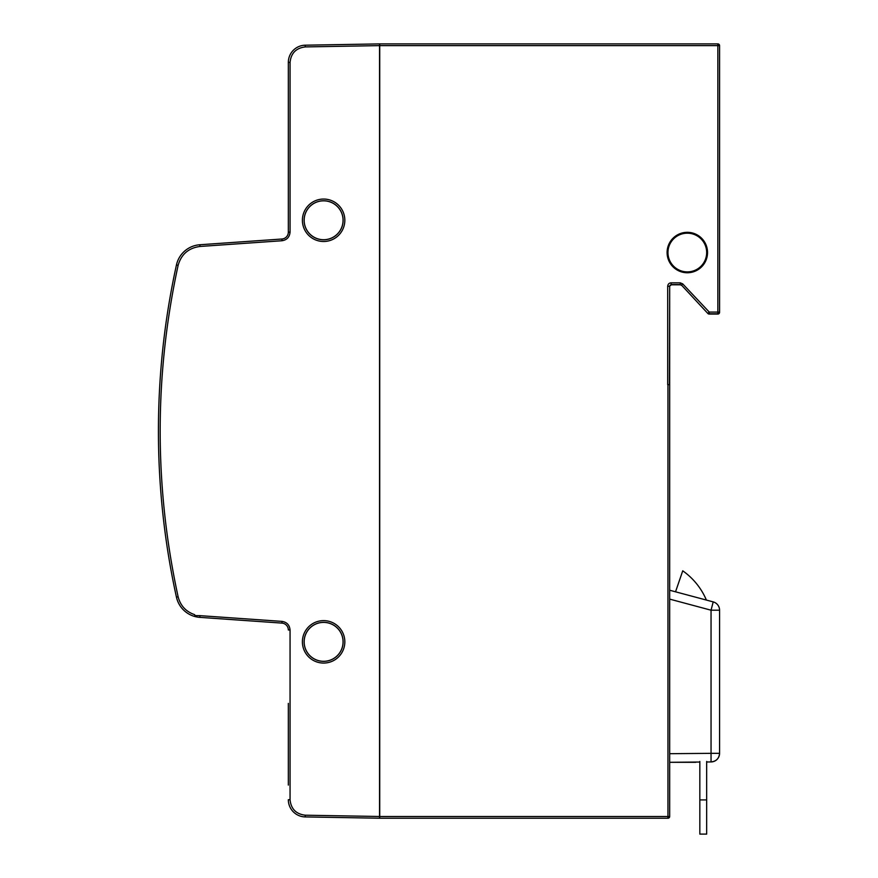 <?xml version="1.0" encoding="UTF-8"?>
<svg xmlns="http://www.w3.org/2000/svg" width="878" height="878" viewBox="0 0 878 878"><rect width="100%" height="100%" fill="white"/><g stroke="black" fill="none" stroke-linecap="round" stroke-linejoin="round"><path stroke-width="1.32" d="M706.669 252.546A19.36 19.36 0 0 1 687.309 271.895A19.36 19.36 0 0 1 667.96 252.546A19.36 19.36 0 0 1 687.309 233.186A19.36 19.36 0 0 1 706.669 252.546A19.36 19.36 0 0 0 687.309 233.186A19.36 19.36 0 0 0 667.96 252.546M687.309 232.319L686.596 232.341M683.742 272.443L687.309 272.762M707.119 248.452L706.911 247.563M719.576 45.623A1.723 1.723 0 0 0 717.853 43.9L379.735 43.9L379.735 45.623L717.853 45.623L717.853 43.9A1.723 1.723 0 0 1 719.576 45.623L719.576 312.074L719.576 45.623L717.853 45.623L717.853 312.074L719.576 312.074A1.723 1.723 180 0 1 717.853 313.797L717.853 314.061A1.723 1.723 0 0 0 719.576 312.338L719.576 312.074A1.723 1.723 180 0 1 717.853 313.797L717.853 312.074L709.248 312.074L682.733 283.901L681.482 285.087L707.887 313.512L681.482 285.087L680.121 284.801A1.723 1.723 -156.6 0 1 681.372 285.35M379.735 816.507L379.735 818.23L667.96 818.23L667.96 816.507L379.735 816.507L379.735 45.623M667.96 384.674L669.409 384.641L669.673 382.029L669.673 384.641L667.96 384.674L667.96 816.507L669.673 816.507L669.673 384.641L669.673 753.697L711.048 753.335L711.048 610.199L713.199 601.891L706.669 600.146M682.733 283.901L680.23 282.826L671.132 282.826C669.08 282.979 667.938 284.132 667.697 286.261L667.697 384.674M669.673 816.507A1.723 1.723 0 0 1 667.96 818.23A1.723 1.723 0 0 0 669.673 816.507M699.832 762.038L669.673 762.302L695.782 762.302M711.399 761.928A8.604 8.604 0 0 1 711.048 761.939L706.669 761.983M719.576 753.335A8.604 8.604 0 0 1 711.048 761.939C716.228 761.391 719.071 758.515 719.576 753.335A8.604 8.604 0 0 1 711.048 761.939L711.048 753.335L719.576 753.335L719.576 610.199A8.604 8.604 0 0 0 713.199 601.891L669.673 590.235M719.576 726.347L719.576 693.477M304.161 641.851A19.448 19.448 0 0 1 323.609 622.403A19.448 19.448 0 0 1 343.057 641.851A19.448 19.448 0 0 1 323.609 661.299A19.448 19.448 0 0 1 304.161 641.851M304.161 220.268A19.448 19.448 0 0 1 323.609 200.832A19.448 19.448 0 0 1 343.057 220.268A19.448 19.448 0 0 1 323.609 239.716A19.448 19.448 0 0 1 304.161 220.268M288.335 703.366L288.335 785.097M288.335 629.976L290.058 629.976C289.597 625.059 286.93 622.195 282.058 621.394L281.937 623.106A6.881 6.881 0 0 1 288.335 629.976A6.881 6.881 0 0 0 281.937 623.106L199.855 617.366A25.813 25.813 0 0 1 176.445 597.161A774.319 774.319 0 0 1 176.445 264.969A25.813 25.813 0 0 1 199.855 244.753L281.937 239.014L199.855 244.753L199.975 246.466L282.058 240.737C286.93 239.924 289.597 237.071 290.058 232.154L290.058 62.404C291.002 53.185 296.073 48.027 305.27 46.918L305.248 45.195L379.537 43.9L305.248 45.195A17.209 17.209 0 0 0 288.335 62.404L288.335 232.154A6.881 6.881 0 0 1 281.937 239.014L282.058 240.737M379.537 816.496L305.27 815.201L305.248 816.924L379.537 818.219L379.537 43.9M305.248 816.924A17.209 17.209 0 0 1 288.335 799.715A17.209 17.209 0 0 0 305.248 816.924M176.445 597.161A25.813 25.813 0 0 0 199.855 617.366L199.975 615.654L194.905 615.566A760.557 760.557 0 0 1 194.686 614.677C185.96 611.681 180.44 605.721 178.124 596.788L176.445 597.161A774.319 774.319 0 0 1 176.445 264.969A25.813 25.813 0 0 1 199.855 244.753M290.058 232.154L288.335 232.154L288.335 158.753M288.335 77.023L288.335 62.404L290.058 62.404M699.832 799.913L706.669 799.913L706.669 834.1L699.832 834.1L699.832 761.445M706.669 799.913L706.669 761.445M675.544 591.805L682.733 570.821A68.385 68.385 0 0 1 706.395 600.069M667.093 252.546A20.216 20.216 0 0 0 687.309 272.762A20.216 20.216 0 0 0 707.536 252.546A20.216 20.216 0 0 0 687.309 232.319A20.216 20.216 0 0 0 667.093 252.546M669.673 382.029L669.673 286.524A1.723 1.723 135 0 1 671.396 284.801L680.121 284.801M669.409 384.641L669.673 286.524M717.853 313.797L709.248 313.797L709.248 312.074L707.997 313.259A1.723 1.723 -156.6 0 0 709.248 313.797L709.139 314.061A1.723 1.723 23.4 0 1 707.887 313.512M713.199 601.891A8.604 8.604 0 0 1 719.576 610.199L711.048 610.199L669.673 599.114M667.697 286.261L669.409 286.261L671.396 284.801M709.139 314.061L717.853 314.061M671.132 282.826L671.132 284.549L680.23 284.549L680.23 282.826M343.122 641.851A19.514 19.514 0 0 0 323.609 622.337A19.514 19.514 0 0 0 304.106 641.851A19.514 19.514 0 0 0 323.609 661.353A19.514 19.514 0 0 0 343.122 641.851M344.834 641.851A21.215 21.215 0 0 1 323.609 663.066A21.215 21.215 0 0 1 302.394 641.851A21.215 21.215 0 0 1 323.609 620.625A21.215 21.215 0 0 1 344.834 641.851M343.122 220.268A19.514 19.514 0 0 0 323.609 200.766A19.514 19.514 0 0 0 304.106 220.268A19.514 19.514 0 0 0 323.609 239.782A19.514 19.514 0 0 0 343.122 220.268M344.834 220.268A21.215 21.215 0 0 1 323.609 241.494A21.215 21.215 0 0 1 302.394 220.268A21.215 21.215 0 0 1 323.609 199.054A21.215 21.215 0 0 1 344.834 220.268M305.27 815.201C296.073 814.104 291.002 808.934 290.058 799.715L288.335 799.715M290.058 799.715L290.058 629.976M282.058 621.394L199.975 615.654M176.445 264.969L178.124 265.332C181.285 254.28 188.572 247.991 199.975 246.466M178.124 596.788C154.188 486.302 154.188 375.817 178.124 265.332M305.27 46.918L379.537 45.623"/></g></svg>
